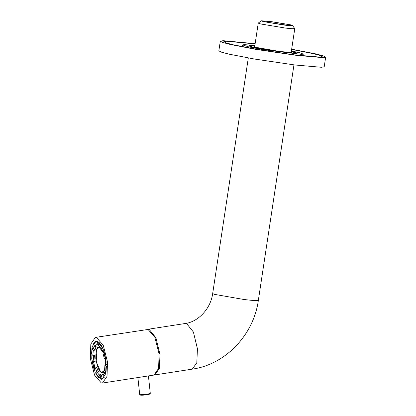 <?xml version="1.0" encoding="UTF-8"?>
<svg xmlns="http://www.w3.org/2000/svg" width="416" height="416" viewBox="0 0 416 416"><rect width="100%" height="100%" fill="white"/><g stroke="black" fill="none" stroke-linecap="round" stroke-linejoin="round"><path stroke-width="0.62" d="M254.873 45.417L244.244 44.637L242.642 44.928L248.539 46.842L263.214 49.66L301.626 54.382L303.228 54.09L300.17 52.868L291.398 50.939M291.33 51.392L295.958 52.551L297.123 53.243L295.885 53.409L265.158 49.629L253.838 47.471L248.726 45.921L249.985 45.609L254.805 45.869M291.632 49.405L313.602 53.721L320.086 55.463L322.156 56.592L319.556 57.07L294.757 54.922L257.208 49.4L233.392 44.829L226.148 42.936L223.818 41.72L226.418 41.246L255.107 43.883M291.663 49.197L316.046 53.94L323.331 55.874L325.671 57.127L322.884 57.632L296.312 55.333L256.079 49.416L230.563 44.517L222.804 42.494L220.308 41.189L223.09 40.685L255.138 43.675M220.308 41.189L218.847 50.835L221.348 52.14L229.102 54.163L254.618 59.062L294.856 64.979L321.428 67.278L324.21 66.768L325.671 57.127M291.314 51.516L295.766 52.962L291.606 53.061L281.606 52.005L251.815 46.81L250.104 46.056L254.784 45.994M147.394 329.389L149.193 329.399L155.948 337.818L159.999 354.609L159.37 368.524L154.861 374.93L154.445 374.967M254.706 46.504L254.166 46.727L255.554 47.289L280.072 51.563L291.689 52.4L291.236 52.026M292.526 25.522L294.778 28.6L292.141 28.725L285.724 28.116L260.744 23.977L258.253 23.078L261.316 20.8L269.032 21.258L290.41 24.799L292.526 25.522L290.503 25.693L284.794 25.158L263.416 21.616L261.316 20.8M288.075 25.386L265.606 21.991M289.198 24.653L269.74 21.434L262.704 21.102L264.628 21.757L284.086 24.981L291.106 25.397L289.198 24.653M91.733 358.821L92.139 346.71L95.961 341.136L96.871 341.162L102.549 347.734L106.101 361.629L105.695 373.74L101.873 379.314L100.963 379.288L95.285 372.715L91.733 358.821M107.505 361.899L107.016 376.381L102.45 383.042L101.364 383.016L94.578 375.154L90.329 358.55L90.818 344.068L95.384 337.407L96.47 337.433L103.256 345.296L107.505 361.899M102.45 383.042L154.04 375.055L158.61 368.394L159.094 353.917L154.851 337.308L148.065 329.451L95.384 337.407M101.499 375.539L103.324 373.922L104.962 373.667L105.768 371.748L104.962 373.667L103.324 373.922L101.499 375.539L102.211 378.914L101.499 375.539M104.582 370.042L104.92 364.957L106.558 364.702L104.92 364.957L104.582 370.042L105.893 371.925L104.582 370.042M105.981 358.54L104.343 358.795L103.002 353.226L104.343 358.795L105.981 358.54M103.282 349.502L102.565 348.13L100.927 348.384L98.686 345.592L100.927 348.384L102.565 348.13L103.282 349.502M98.717 344.604L96.335 344.911L94.51 346.528L96.148 346.278L94.89 350.158L93.252 350.407L92.914 355.493L94.552 355.238L95.129 361.405L93.491 361.655L94.832 367.229L96.47 366.974L98.545 371.81L96.907 372.065L99.148 374.858L100.786 374.608L101.993 375.258L100.786 374.608L99.148 374.858L96.907 372.065L98.545 371.81L96.47 366.974L94.832 367.229L93.491 361.655L95.129 361.405L94.552 355.238L92.914 355.493L93.252 350.407L94.89 350.158L96.148 346.278L94.51 346.528L96.335 344.911L95.623 341.536L93.631 343.304L94.51 346.528L93.631 343.304L95.623 341.536L96.335 344.911L98.717 344.604M104.879 373.974L104.083 373.22L104.879 373.974M100.61 371.821L96.2 361.587L97.027 348.66L99.382 347.48C97.058 346.117 95.862 349.825 95.789 358.597C97.562 367.905 99.544 372.528 101.728 372.466L104.64 370.126L101.728 372.466L100.61 371.821L101.91 372.616L104.811 370.37L102.69 372.668L101.91 372.616L103.412 372.382L101.91 372.616L100.693 371.888M100.038 347.022L98.748 347.22L100.646 347.916L99.528 347.277L97.084 348.572M101.104 348.358L103.542 352.576L101.104 348.358M105.196 358.66L105.695 364.837L105.196 358.66M94.214 345.457L93.579 348.27L94.89 350.158L93.579 348.27L91.941 348.525L93.252 350.407L91.941 348.525L91.572 354.068L92.914 355.493L91.572 354.068L91.941 348.525L93.579 348.27L94.214 345.457M93.246 355.441L93.896 361.592L93.246 355.441M92.347 362.362L93.491 361.655L92.347 362.362L93.813 368.441L94.832 367.229L93.813 368.441L95.451 368.186L96.47 366.974L95.451 368.186L96.902 372.086L95.451 368.186L93.813 368.441L92.347 362.362M96.6 374.951L96.907 372.065L96.6 374.951L99.044 377.998L99.148 374.858L99.044 377.998L100.682 377.744L100.786 374.608L100.682 377.744L102.149 378.617L100.682 377.744L99.044 377.998L96.6 374.951M103.106 378.773L102.211 378.914L104.203 377.146L103.324 373.922L104.203 377.146L104.478 377.104L102.211 378.914L103.106 378.773M105.336 375.045L104.962 373.667L105.336 375.045M106.038 371.904L106.267 366.382L104.92 364.957L106.382 366.361L106.038 371.904M105.596 358.072L104.343 358.795L105.487 358.088L104.021 352.009L103.002 353.226L104.14 351.993L105.596 358.072M102.596 347.838L102.565 348.13L102.596 347.838M101.395 345.472L100.927 348.384L101.234 345.498L98.79 342.451L98.686 345.592L98.79 342.451L99.065 342.41L101.395 345.472M97.292 341.276L97.973 344.656L97.261 341.286L95.623 341.536L97.292 341.276M104.931 372.325L104.889 373.677L104.931 372.325M104.135 372.445L104.083 373.22L104.135 372.445M103.111 350.496L103.308 349.575M99.382 347.48L103.371 352.784L99.382 347.48M104.972 358.696L105.461 364.874L104.972 358.696M100.708 377.047L98.961 374.707M97.1 368.742L98.405 371.836M293.961 64.87L258.326 300.492L254.171 300.596L244.166 299.536L214.38 294.346L212.67 293.587L248.305 57.964M147.794 329.295L185.24 323.502L186.633 323.601L193.393 332.02L197.439 348.816L196.81 362.731L192.301 369.132C225.576 364.478 253.656 334.786 258.326 300.492M140.53 394.727L141.003 395.169L147.571 394.659M147.794 394.155L140.494 394.722L139.693 394.477L140.072 394.992C139.901 395.008 140.993 395.642 147.607 394.654C151.835 393.614 149.526 393.952 150.29 393.338L147.794 394.155M242.642 44.928L242.372 46.706M303.228 54.09L302.957 55.869M250.104 46.056L250.037 46.504M295.766 52.962L295.698 53.409M154.861 374.93L192.301 369.132M185.24 323.502C197.74 322.005 210.61 309.176 212.67 293.587M291.158 52.515L294.778 28.6M254.634 46.987L258.253 23.078M137.878 377.556L139.693 394.477M148.418 375.929L150.29 393.338M102.69 372.668L105.617 372.216"/></g></svg>
